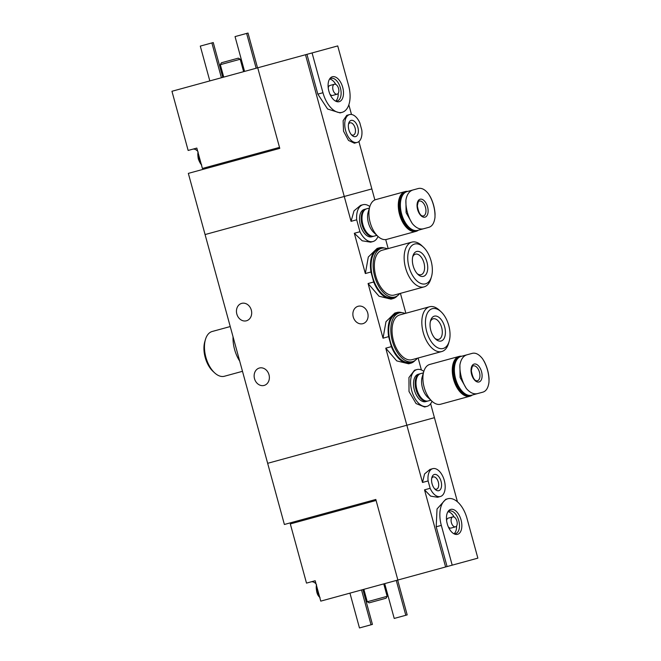 <?xml version="1.0" encoding="UTF-8"?>
<svg xmlns="http://www.w3.org/2000/svg" width="661" height="661" viewBox="0 0 661 661"><rect width="100%" height="100%" fill="white"/><g stroke="black" fill="none" stroke-linecap="round" stroke-linejoin="round"><path stroke-width="0.99" d="M415.058 360.476A26.291 14.592 -105.3 0 1 410.745 363.228A26.291 14.592 -105.3 0 1 391.378 346.637L388.643 336.647L383.025 338.184L368.078 283.528L379.026 296.227L390.99 299.144L393.064 298.582A26.291 14.592 -105.3 0 1 373.696 281.991L368.078 283.528M388.643 336.647A26.291 14.592 -105.3 0 1 396.873 312.504A26.291 14.592 -105.3 0 1 401.987 312.678M396.873 312.504L394.799 313.074L385.983 321.684L383.025 338.184M391.378 346.637L385.76 348.173L396.716 360.881L408.68 363.798L410.745 363.228M373.696 281.991L370.961 271.993L365.343 273.53L354.329 233.275L362.195 240.794L370.614 242.174L373.002 241.529A19.078 10.584 -105.3 0 1 359.948 231.738L354.329 233.275M370.961 271.993A26.291 14.592 -105.3 0 1 379.183 247.858A26.291 14.592 -105.3 0 1 384.297 248.032M379.183 247.858L377.117 248.42L368.301 257.03L365.343 273.53M397.377 295.822A26.291 14.592 -105.3 0 1 393.064 298.582M457.453 501.815L434.434 417.686L267.655 463.311L205.075 234.556L344.257 196.474L205.075 234.556L188.335 173.38L279.777 148.37L257.732 67.802L171.951 91.276L188.145 150.452L196.829 148.072L202.406 168.464L279.504 147.378M360.551 205.389L354.007 210.859L351.065 221.336L344.257 196.474L371.854 188.922L344.257 196.474L305.489 54.739L312.075 52.938L322.956 92.722A23.978 13.303 74.7 0 0 342.109 112.337A23.978 13.303 74.7 0 0 348.62 85.707L337.73 45.923L312.075 52.938M359.948 231.738L356.684 219.799L351.065 221.336M356.684 219.799A19.078 10.584 -105.3 0 1 362.939 204.728A19.078 10.584 -105.3 0 1 369.838 206.554M378.018 236.44A19.078 10.584 -105.3 0 1 373.002 241.529M416.926 369.557L414.538 370.21L408.944 377.538L409.01 391.502L416.066 403.557L424.61 407.002L426.998 406.358A19.078 10.584 -105.3 0 1 411.753 390.75A19.078 10.584 -105.3 0 1 416.926 369.557A19.078 10.584 -105.3 0 1 423.825 371.383M432.005 401.277A19.078 10.584 -105.3 0 1 426.998 406.358M241.686 303.374A9.023 7.502 74.7 0 1 251.312 310.1A9.023 7.502 74.7 0 1 246.454 320.783A9.023 7.502 74.7 0 1 236.828 314.058A9.023 7.502 74.7 0 1 241.686 303.374M259.376 368.028A9.023 7.502 74.7 0 1 268.994 374.746A9.023 7.502 74.7 0 1 264.136 385.429A9.023 7.502 74.7 0 1 254.518 378.712A9.023 7.502 74.7 0 1 259.376 368.028M421.379 369.953L418.107 358.006M430.625 403.747L434.434 417.686L406.846 425.238L385.76 348.173M388.181 248.602L385.71 239.579M374.87 199.936L358.89 141.537M405.862 313.248L400.426 293.36M358.105 306.274A9.023 7.502 74.7 0 1 367.723 312.992A9.023 7.502 74.7 0 1 362.864 323.675A9.023 7.502 74.7 0 1 353.247 316.958A9.023 7.502 74.7 0 1 358.105 306.274M230.243 326.551L212.181 331.492A23.201 12.873 74.7 0 0 205.455 339.465L204.819 341.63A20.623 11.444 74.7 0 0 212.925 371.275L214.585 372.812A23.201 12.873 74.7 0 0 224.426 376.249L242.488 371.308M205.455 339.465A23.201 12.873 74.7 0 0 214.585 372.812M233.044 336.804A25.267 14.013 74.7 0 0 239.679 361.055M197.689 151.204A10.824 6.007 74.7 0 0 192.698 149.204L196.829 148.072M342.704 87.326A12.923 7.172 74.7 0 0 329.979 78.444A12.923 7.172 74.7 0 0 328.872 91.111A12.923 7.172 74.7 0 0 336.267 101.447A12.923 7.172 74.7 0 0 342.704 87.326M349.545 114.584L346.744 115.353L343.117 120.707L343.53 131.192L348.512 140.429L354.362 143.197L357.163 142.429A14.435 8.006 -105.3 0 1 345.629 130.622A14.435 8.006 -105.3 0 1 349.545 114.584A14.435 8.006 -105.3 0 1 359.799 122.781L361.815 130.159A14.435 8.006 -105.3 0 1 357.163 142.429M348.859 129.738A8.403 4.66 -105.3 0 1 348.702 123.293A8.403 4.66 -105.3 0 1 355.056 121.996A8.403 4.66 -105.3 0 1 358.13 133.241A8.403 4.66 -105.3 0 1 352.007 135.365A8.403 4.66 -105.3 0 1 348.859 129.738M257.732 67.802L305.489 54.739M342.109 112.337L340.043 112.907L327.608 109.024L317.825 94.126L322.956 92.722M306.944 54.342L317.825 94.126M348.834 104.793L351.487 114.477M348.479 124.276A6.337 3.52 -105.3 0 1 350.024 122.847A6.337 3.52 -105.3 0 1 355.089 128.027A6.337 3.52 -105.3 0 1 353.371 135.075A6.337 3.52 -105.3 0 1 351.313 134.629M223.724 77.106L220.328 64.679L240.216 59.234L243.62 71.669M220.328 64.679L221.41 62.778L225.17 61.746L238.315 58.151L240.216 59.234M209.818 80.915L200.291 46.105L211.875 42.932L213.255 42.56L222.782 77.37M211.875 42.932L221.402 77.75M244.57 71.405L235.043 36.595L248.007 33.05L257.534 67.86M246.627 33.43L256.154 68.24M335.4 101.017A11.733 6.511 74.7 0 0 337.226 100.984A11.733 6.511 74.7 0 0 340.407 87.954A11.733 6.511 74.7 0 0 331.037 78.353A11.733 6.511 74.7 0 0 329.442 79.254M335.78 84.418A11.733 6.511 74.7 0 0 329.674 79.056M335.697 101.075A11.733 6.511 74.7 0 0 338.225 93.341M334.425 84.244A5.156 2.859 74.7 0 0 333.028 89.97A5.156 2.859 74.7 0 0 337.143 94.193A5.156 2.859 74.7 0 0 338.548 88.458A5.156 2.859 74.7 0 0 334.425 84.244L329.872 85.484A5.156 2.859 74.7 0 0 328.236 87.905M329.955 94.184A5.156 2.859 74.7 0 0 332.599 95.432L337.143 94.193M200.663 162.094A9.279 5.148 -105.3 0 1 199.275 158.632A9.279 5.148 -105.3 0 1 198.713 154.938M201.308 164.44A9.279 5.148 -105.3 0 1 198.449 158.855A9.279 5.148 -105.3 0 1 198.069 152.6M316.049 583.861A10.824 6.007 74.7 0 0 311.058 581.862L315.19 580.73L320.767 601.122L445.613 566.964L424.519 489.842L430.625 496.122L437.582 497.27L440.383 496.502A14.435 8.006 -105.3 0 1 430.137 488.305L424.519 489.842M376.092 500.46L290.311 523.925L306.506 583.109L315.19 580.73M397.864 580.028L375.82 499.468L284.387 524.479L267.655 463.311L406.846 425.238L422.503 482.464L424.552 473.954L429.964 469.426L432.765 468.657A14.435 8.006 -105.3 0 1 444.299 480.464A14.435 8.006 -105.3 0 1 440.383 496.502M477.862 558.148L466.98 518.356A23.978 13.303 74.7 0 0 447.819 498.749A23.978 13.303 74.7 0 0 441.317 525.379L452.198 565.163L477.862 558.148M447.233 523.76A12.923 7.172 74.7 0 0 454.628 534.096A12.923 7.172 74.7 0 0 461.064 519.976A12.923 7.172 74.7 0 0 448.34 511.093A12.923 7.172 74.7 0 0 447.233 523.76M430.137 488.305L428.113 480.927L422.503 482.464M428.113 480.927A14.435 8.006 -105.3 0 1 432.765 468.657M441.069 481.348A8.403 4.66 -105.3 0 1 440.433 489.479A8.403 4.66 -105.3 0 1 435.227 489.437A8.403 4.66 -105.3 0 1 431.922 477.358A8.403 4.66 -105.3 0 1 436.384 474.681A8.403 4.66 -105.3 0 1 441.069 481.348M445.613 566.964L452.198 565.163M447.076 566.568L436.194 526.784L437.028 508.97L445.754 499.311L447.819 498.749M431.699 478.349A6.337 3.52 -105.3 0 1 433.252 476.92A6.337 3.52 -105.3 0 1 438.317 482.1A6.337 3.52 -105.3 0 1 436.591 489.148A6.337 3.52 -105.3 0 1 434.533 488.702M383.752 583.894L387.148 596.321L367.26 601.766L363.856 589.331M387.148 596.321L386.065 598.222L369.16 602.849L367.26 601.766M362.906 589.595L372.432 624.405L371.052 624.777L361.526 589.967M371.052 624.777L359.468 627.95L349.942 593.14M397.658 580.085L407.184 614.895L405.804 615.275L396.278 580.465M405.804 615.275L394.22 618.44L384.694 583.63M453.76 533.675A11.733 6.511 74.7 0 0 455.586 533.634A11.733 6.511 74.7 0 0 458.767 520.604A11.733 6.511 74.7 0 0 449.397 511.011A11.733 6.511 74.7 0 0 447.803 511.903M454.057 533.724A11.733 6.511 74.7 0 0 456.586 525.999M454.14 517.076A11.733 6.511 74.7 0 0 448.034 511.713M448.315 526.842A5.156 2.859 74.7 0 0 450.959 528.089L455.503 526.842A5.156 2.859 74.7 0 0 456.908 521.116A5.156 2.859 74.7 0 0 452.785 516.894A5.156 2.859 74.7 0 0 451.389 522.628A5.156 2.859 74.7 0 0 455.503 526.842M452.785 516.894L448.232 518.141A5.156 2.859 74.7 0 0 446.596 520.562M319.032 594.751A9.279 5.148 -105.3 0 1 317.073 587.596M319.668 597.09A9.279 5.148 -105.3 0 1 316.429 585.249M418.413 188.484C421.743 187.749 425.122 189.558 428.551 193.929A24.407 13.542 -105.3 0 1 434.979 217.419C434.252 222.922 432.269 226.211 429.022 227.268L423.503 228.78C419.727 229.64 416 227.921 412.332 223.616A24.407 13.542 -105.3 0 1 405.904 200.126C406.87 194.557 409.2 191.178 412.894 189.988L418.413 188.484M420.132 199.234A9.279 5.148 -105.3 0 1 428.113 211.487A9.279 5.148 -105.3 0 1 419.504 213.842A9.279 5.148 -105.3 0 1 420.132 199.234M434.979 217.419L435.054 213.982C434.665 207.951 433.095 202.233 430.361 196.838M430.361 196.829L428.551 193.929M405.904 200.126L406.11 212.693L412.332 223.616M412.588 190.079L407.069 191.583A20.111 11.154 74.7 0 0 401.615 213.924A20.111 11.154 74.7 0 0 417.686 230.375L423.205 228.863M413.241 230.053A19.739 10.956 -105.3 0 1 401.26 214.024A19.739 10.956 -105.3 0 1 403.408 194.119M417.256 230.474A20.111 11.154 -105.3 0 1 416.843 230.606A20.111 11.154 -105.3 0 1 400.773 214.156A20.111 11.154 -105.3 0 1 406.226 191.814A20.111 11.154 -105.3 0 1 406.655 191.715M416.843 230.606L415.893 230.863A20.111 11.154 -105.3 0 1 399.822 214.412A20.111 11.154 -105.3 0 1 405.284 192.078L406.226 191.814M418.347 230.193A20.623 11.444 -105.3 0 1 416.025 231.358A20.623 11.444 -105.3 0 1 399.55 214.486A20.623 11.444 -105.3 0 1 405.143 191.574A20.623 11.444 -105.3 0 1 407.73 191.401M416.025 231.358L386.652 239.398A20.623 11.444 -105.3 0 1 377.902 236.341A20.623 11.444 -105.3 0 1 369.796 206.695A20.623 11.444 -105.3 0 1 375.77 199.614L405.143 191.574M377.902 236.341L373.762 232.498A14.178 7.866 -105.3 0 1 368.194 212.115L369.796 206.695M376.877 235.39L374.192 236.126A14.178 7.866 -105.3 0 1 368.177 234.027A14.178 7.866 -105.3 0 1 362.608 213.643A14.178 7.866 -105.3 0 1 366.715 208.777L369.4 208.041M368.012 233.862A13.666 7.577 -105.3 0 1 367.846 233.713A13.666 7.577 -105.3 0 1 362.476 214.073A13.666 7.577 -105.3 0 1 362.542 213.867M373.779 236.217A14.178 7.866 -105.3 0 1 373.366 236.349A14.178 7.866 -105.3 0 1 362.038 224.748A14.178 7.866 -105.3 0 1 365.888 209A14.178 7.866 -105.3 0 1 366.301 208.909M373.366 236.349L371.713 236.803A14.178 7.866 -105.3 0 1 360.385 225.203A14.178 7.866 -105.3 0 1 364.228 209.454L365.888 209M472.4 353.313C475.73 352.577 479.109 354.395 482.547 358.758A24.407 13.542 -105.3 0 1 488.966 382.248C488.239 387.759 486.256 391.039 483.017 392.105L477.498 393.609C473.714 394.468 469.988 392.75 466.319 388.445A24.407 13.542 -105.3 0 1 459.899 364.955C460.866 359.386 463.196 356.006 466.881 354.825L472.4 353.313M474.127 364.062A9.279 5.148 -105.3 0 1 482.1 376.316A9.279 5.148 -105.3 0 1 473.499 378.67A9.279 5.148 -105.3 0 1 474.127 364.062M488.966 382.248L489.049 378.819C488.653 372.779 487.091 367.062 484.348 361.666L482.547 358.758M459.899 364.955L460.097 377.522L466.319 388.445M466.583 354.907L461.064 356.411A20.111 11.154 74.7 0 0 455.603 378.753A20.111 11.154 74.7 0 0 471.673 395.204L477.192 393.692M467.228 394.881A19.739 10.956 -105.3 0 1 455.247 378.852A19.739 10.956 -105.3 0 1 457.395 358.956M471.243 395.303A20.111 11.154 -105.3 0 1 470.83 395.435A20.111 11.154 -105.3 0 1 454.76 378.984A20.111 11.154 -105.3 0 1 460.221 356.643A20.111 11.154 -105.3 0 1 460.643 356.543M470.83 395.435L469.88 395.691A20.111 11.154 -105.3 0 1 453.818 379.24A20.111 11.154 -105.3 0 1 459.271 356.907L460.221 356.643M472.334 395.022A20.623 11.444 -105.3 0 1 470.021 396.195A20.623 11.444 -105.3 0 1 453.537 379.315A20.623 11.444 -105.3 0 1 459.131 356.411A20.623 11.444 -105.3 0 1 461.725 356.238M470.021 396.195L440.639 404.226A20.623 11.444 -105.3 0 1 431.897 401.169A20.623 11.444 -105.3 0 1 423.784 371.523A20.623 11.444 -105.3 0 1 429.757 364.442L459.131 356.411M431.897 401.169L427.758 397.327A14.178 7.866 -105.3 0 1 422.181 376.944L423.784 371.523M430.873 400.219L428.188 400.954A14.178 7.866 -105.3 0 1 422.172 398.856A14.178 7.866 -105.3 0 1 416.595 378.472A14.178 7.866 -105.3 0 1 420.702 373.605L423.387 372.87M422.007 398.699A13.666 7.577 -105.3 0 1 421.842 398.542A13.666 7.577 -105.3 0 1 416.463 378.91A13.666 7.577 -105.3 0 1 416.529 378.695M427.766 401.045A14.178 7.866 -105.3 0 1 427.353 401.177A14.178 7.866 -105.3 0 1 416.025 389.577A14.178 7.866 -105.3 0 1 419.875 373.829A14.178 7.866 -105.3 0 1 420.297 373.738M427.353 401.177L425.701 401.632A14.178 7.866 -105.3 0 1 414.373 390.031A14.178 7.866 -105.3 0 1 418.223 374.283L419.875 373.829M414.604 244.041A20.623 11.444 -105.3 0 1 423.354 247.098A20.623 11.444 -105.3 0 1 431.468 276.744A20.623 11.444 -105.3 0 1 411.679 273.861A20.623 11.444 -105.3 0 1 414.604 244.041M431.468 276.744L430.823 278.909A23.201 12.873 -105.3 0 1 424.106 286.882A23.201 12.873 -105.3 0 1 405.565 267.903A23.201 12.873 -105.3 0 1 411.861 242.124A23.201 12.873 -105.3 0 1 421.701 245.561L423.354 247.098M416.645 251.502A12.889 7.155 -105.3 0 1 427.708 266.614A12.889 7.155 -105.3 0 1 417.983 274.455A12.889 7.155 -105.3 0 1 412.918 255.931A12.889 7.155 -105.3 0 1 416.645 251.502M412.662 256.955A10.659 5.916 -105.3 0 1 415.447 254.146A10.659 5.916 -105.3 0 1 423.957 262.863A10.659 5.916 -105.3 0 1 421.074 274.703A10.659 5.916 -105.3 0 1 417.24 273.704M424.106 286.882L394.311 295.029A23.201 12.873 -105.3 0 1 375.779 276.05A23.201 12.873 -105.3 0 1 382.066 250.271L411.861 242.124M399.665 293.567A25.267 14.013 -105.3 0 1 394.857 297.02A25.267 14.013 -105.3 0 1 374.671 276.348A25.267 14.013 -105.3 0 1 381.529 248.288A25.267 14.013 -105.3 0 1 387.42 248.809M394.857 297.02L392.791 297.582A25.267 14.013 -105.3 0 1 372.606 276.918A25.267 14.013 -105.3 0 1 379.455 248.85L381.529 248.288M432.294 308.695A20.623 11.444 -105.3 0 1 441.044 311.752A20.623 11.444 -105.3 0 1 449.15 341.398A20.623 11.444 -105.3 0 1 429.369 338.506A20.623 11.444 -105.3 0 1 432.294 308.695M449.15 341.398L448.513 343.563A23.201 12.873 -105.3 0 1 441.788 351.528A23.201 12.873 -105.3 0 1 423.247 332.549A23.201 12.873 -105.3 0 1 429.543 306.77A23.201 12.873 -105.3 0 1 439.383 310.216L441.044 311.752M434.335 316.156A12.889 7.155 -105.3 0 1 445.39 331.26A12.889 7.155 -105.3 0 1 435.665 339.11A12.889 7.155 -105.3 0 1 430.6 320.585A12.889 7.155 -105.3 0 1 434.335 316.156M430.344 321.601A10.659 5.916 -105.3 0 1 433.129 318.8A10.659 5.916 -105.3 0 1 441.647 327.517A10.659 5.916 -105.3 0 1 438.755 339.357A10.659 5.916 -105.3 0 1 434.93 338.358M441.788 351.528L412.001 359.683A23.201 12.873 -105.3 0 1 393.46 340.696A23.201 12.873 -105.3 0 1 399.756 314.925L429.543 306.77M417.347 358.221A25.267 14.013 -105.3 0 1 412.547 361.666A25.267 14.013 -105.3 0 1 392.361 341.002A25.267 14.013 -105.3 0 1 399.211 312.934A25.267 14.013 -105.3 0 1 405.102 313.463M412.547 361.666L410.473 362.236A25.267 14.013 -105.3 0 1 390.287 341.563A25.267 14.013 -105.3 0 1 397.145 313.496L399.211 312.934M436.194 526.784L441.317 525.379M419.305 201.068A7.734 4.288 -105.3 0 1 425.486 207.397A7.734 4.288 -105.3 0 1 423.387 215.99C423.156 215.767 419.462 217.7 417.355 205.91C418.058 201.812 418.71 200.192 419.305 201.068M473.293 365.897A7.734 4.288 -105.3 0 1 479.473 372.226A7.734 4.288 -105.3 0 1 477.374 380.819C477.143 380.596 473.45 382.529 471.343 370.738C472.045 366.64 472.698 365.021 473.293 365.897M362.939 204.728L360.551 205.381M198.193 152.055C197.664 152.931 197.697 155.211 198.3 158.896C199.663 162.375 200.787 164.358 201.688 164.845M320.048 597.503C317.106 595.33 315.941 591.066 316.553 584.704M362.476 214.073L362.608 213.643M416.463 378.91L416.595 378.472"/></g></svg>
